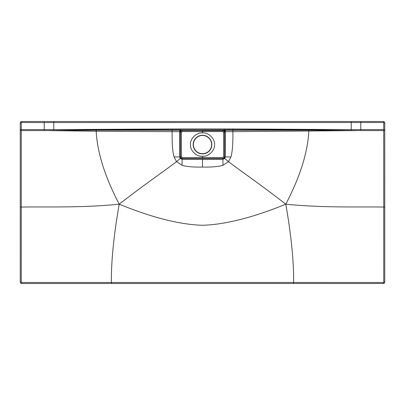 <?xml version="1.0" encoding="UTF-8"?>
<svg xmlns="http://www.w3.org/2000/svg" width="405" height="405" viewBox="0 0 405 405"><rect width="100%" height="100%" fill="white"/><g stroke="black" fill="none" stroke-linecap="round" stroke-linejoin="round"><path stroke-width="0.61" d="M351.211 121.5L21.667 121.5C20.949 121.429 20.478 121.9 20.25 122.918L20.25 282.083A1.417 1.417 0 0 0 21.667 283.5L383.332 283.5A1.417 1.417 0 0 0 384.75 282.083L384.75 122.918C384.522 121.9 384.051 121.429 383.332 121.5L351.211 121.5L351.211 129.6L224.572 129.823L224.572 130.283L225.236 130.253L225.276 131.681L232.875 131.65C233.057 143.476 232.409 151.905 230.926 156.938L228.476 161.656C241.481 171.639 258.517 182.999 285.788 204.186C253.095 217.546 225.332 224.578 202.5 225.281C179.668 224.578 151.905 217.546 119.212 204.186C146.483 182.999 163.519 171.639 176.524 161.656L182.048 165.28C186.391 166.642 193.21 167.24 202.5 167.062L202.5 159.332L222.952 159.292L222.952 165.28C218.609 166.642 211.79 167.24 202.5 167.062M202.5 130.567L223.454 130.577L224.572 130.283L225.342 132.248L225.317 156.938L224.694 158.466L228.476 161.656L222.952 165.28M293.625 283.5L293.625 282.477L21.667 282.488L21.262 282.083L21.283 130.612L53.789 130.537L53.789 129.6L180.427 129.823L180.427 130.283L179.764 130.253L179.658 132.248L179.683 156.938L180.306 158.466L182.048 159.292L182.048 165.28M222.983 157.591L222.952 158.542C223.914 158.461 224.446 157.93 224.557 156.938L224.152 158.011L222.952 158.542L202.5 158.542L202.5 157.58L222.983 157.591L223.636 156.938L223.636 132.248L222.968 131.579L222.937 130.628C223.94 130.719 224.481 131.255 224.557 132.248C224.274 131.068 223.732 130.526 222.937 130.628L202.5 130.643L202.5 132.941C196.638 132.197 189.915 138.702 190.471 144.585C189.915 150.468 196.638 156.973 202.5 156.229L202.5 157.58L182.017 157.591L182.048 158.542C181.086 158.461 180.554 157.93 180.443 156.938L180.848 158.011L182.048 158.542L182.048 159.292L202.5 159.332M180.848 158.011L176.524 161.656L174.074 156.938L180.443 156.938L180.443 132.248C180.726 131.068 181.268 130.526 182.063 130.628C181.06 130.719 180.519 131.255 180.443 132.248L180.443 156.938L181.364 156.938L181.364 132.248L182.032 131.579L222.968 131.579M202.5 156.229C208.362 156.973 215.085 150.468 214.528 144.585C215.085 138.702 208.362 132.197 202.5 132.941M202.5 153.9A9.315 9.315 0 0 0 211.815 144.585A9.315 9.315 0 0 0 202.5 135.27A9.315 9.315 0 0 0 193.185 144.585A9.315 9.315 0 0 0 202.5 153.9M211.612 144.585A9.112 9.112 0 0 0 202.5 135.472A9.112 9.112 0 0 0 193.387 144.585A9.112 9.112 0 0 0 202.5 153.697A9.112 9.112 0 0 0 211.612 144.585M20.25 129.6L44.206 129.6L44.206 122.573L383.327 122.518L383.732 122.923L383.717 129.6L360.794 129.6L360.799 121.5M20.25 130.612L21.283 130.612L21.268 122.923L21.673 122.518L44.206 122.573L44.201 121.5M384.75 130.612L351.211 130.537L351.211 129.6L232.875 128.962L180.427 128.942L180.427 129.823L224.572 129.823L224.572 128.942M225.236 130.253L308.792 130.167L308.807 131.235C307.704 152.604 300.029 176.919 285.788 204.186C324.041 207.988 357.261 206.616 383.727 207.056L383.717 129.6L384.75 129.6M285.788 204.186C291.2 234.971 293.812 261.068 293.625 282.477L383.332 282.488L383.738 282.083L383.727 207.056L384.75 207.056M20.25 207.056L21.273 207.056C47.739 206.616 80.959 207.988 119.212 204.186C113.8 234.971 111.188 261.068 111.375 282.477L111.375 283.5M182.032 131.579L182.063 130.628L179.724 131.681L96.193 131.235C97.296 152.604 104.971 176.919 119.212 204.186M53.789 121.5L53.789 129.6L44.206 129.6L44.206 130.612M179.764 130.253L96.208 130.167L53.789 130.537M53.789 129.6L180.427 128.942M351.211 129.6L360.794 129.6L360.794 130.612M308.792 130.167L351.211 130.537M232.875 128.962L232.875 131.65L356.005 130.612M223.636 132.248L224.557 132.248L224.557 156.938L230.926 156.938M172.125 128.962L172.125 131.65C171.943 143.476 172.591 151.905 174.074 156.938M96.208 130.167L96.193 131.235L48.995 130.612M180.422 131.544A1.519 1.215 -61.6 0 1 181.546 130.577L180.427 130.283L179.982 131.59M202.5 130.612L223.454 130.577A1.519 1.215 -118.4 0 1 224.578 131.544L225.018 131.59M224.38 131.428L223.114 130.612A1.519 1.433 -92.8 0 1 224.38 131.428L224.578 131.544M202.5 130.643L181.885 130.612A1.519 1.433 -87.2 0 0 180.62 131.428M202.5 158.527L182.048 158.542L222.952 158.542L222.952 159.292L224.694 158.466L224.152 158.011M182.017 157.591L181.364 156.938M21.667 283.5L21.667 282.488M20.25 282.083L21.262 282.083M20.25 122.918L21.268 122.923M21.667 121.5L21.673 122.518M383.332 121.5L383.327 122.518M384.75 122.918L383.732 122.923M384.75 282.083L383.738 282.083M383.332 283.5L383.332 282.488M223.636 156.938L224.557 156.938L224.557 132.248L225.342 132.248M181.364 132.248L179.658 132.248"/></g></svg>
